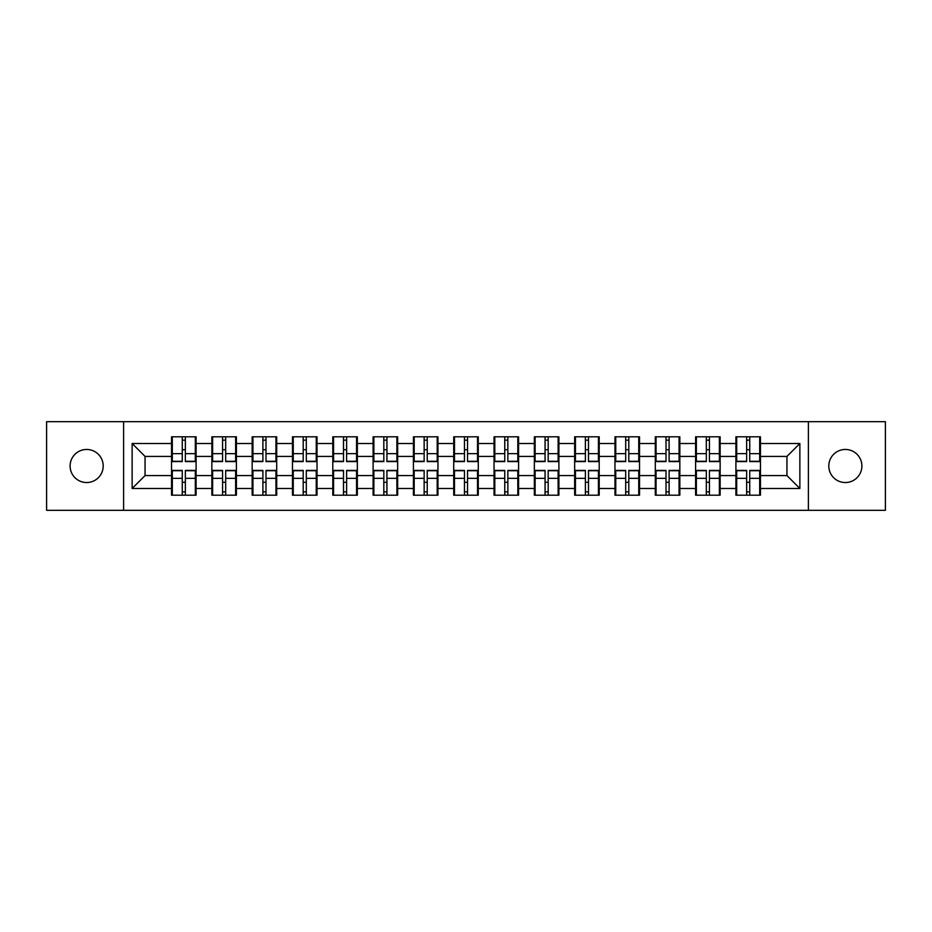 <?xml version="1.0" encoding="UTF-8"?>
<svg xmlns="http://www.w3.org/2000/svg" width="932" height="932" viewBox="0 0 932 932"><rect width="100%" height="100%" fill="white"/><g stroke="black" fill="none" stroke-linecap="round" stroke-linejoin="round"><path stroke-width="1.4" d="M845.347 482.543A16.543 16.543 0 0 1 828.804 466A16.543 16.543 0 0 1 845.347 449.457A16.543 16.543 0 0 1 861.89 466A16.543 16.543 0 0 1 845.347 482.543M86.653 482.543A16.543 16.543 0 0 1 70.11 466A16.543 16.543 0 0 1 86.653 449.457A16.543 16.543 0 0 1 103.196 466A16.543 16.543 0 0 1 86.653 482.543M808.394 510.317L885.4 510.317L885.4 421.683L808.394 421.683L808.394 510.317L123.606 510.317L123.606 421.683L46.6 421.683L46.6 510.317L123.606 510.317M760.454 482.415L759.685 482.415M736.688 482.415L735.907 482.415M735.907 449.585L736.688 449.585M759.685 449.585L760.454 449.585M760.454 446.23L759.685 446.23M736.688 446.23L735.907 446.23M735.907 485.77L736.688 485.77M759.685 485.77L760.454 485.77M720.145 482.415L719.376 482.415M696.367 482.415L695.598 482.415M695.598 449.585L696.367 449.585M719.376 449.585L720.145 449.585M720.145 446.23L719.376 446.23M696.367 446.23L695.598 446.23M695.598 485.77L696.367 485.77M719.376 485.77L720.145 485.77M679.836 482.415L679.055 482.415M656.058 482.415L655.289 482.415M655.289 449.585L656.058 449.585M679.055 449.585L679.836 449.585M679.836 446.23L679.055 446.23M656.058 446.23L655.289 446.23M655.289 485.77L656.058 485.77M679.055 485.77L679.836 485.77M639.527 482.415L638.746 482.415M615.749 482.415L614.969 482.415M614.969 449.585L615.749 449.585M638.746 449.585L639.527 449.585M639.527 446.23L638.746 446.23M615.749 446.23L614.969 446.23M614.969 485.77L615.749 485.77M638.746 485.77L639.527 485.77M599.206 482.415L598.437 482.415M575.44 482.415L574.66 482.415M574.66 449.585L575.44 449.585M598.437 449.585L599.206 449.585M599.206 446.23L598.437 446.23M575.44 446.23L574.66 446.23M574.66 485.77L575.44 485.77M598.437 485.77L599.206 485.77M558.897 482.415L558.128 482.415M535.119 482.415L534.351 482.415M534.351 449.585L535.119 449.585M558.128 449.585L558.897 449.585M558.897 446.23L558.128 446.23M535.119 446.23L534.351 446.23M534.351 485.77L535.119 485.77M558.128 485.77L558.897 485.77M518.588 482.415L517.808 482.415M494.81 482.415L494.042 482.415M494.042 449.585L494.81 449.585M517.808 449.585L518.588 449.585M518.588 446.23L517.808 446.23M494.81 446.23L494.042 446.23M494.042 485.77L494.81 485.77M517.808 485.77L518.588 485.77M478.279 482.415L477.499 482.415M454.501 482.415L453.721 482.415M453.721 449.585L454.501 449.585M477.499 449.585L478.279 449.585M478.279 446.23L477.499 446.23M454.501 446.23L453.721 446.23M453.721 485.77L454.501 485.77M477.499 485.77L478.279 485.77M437.958 482.415L437.19 482.415M414.192 482.415L413.412 482.415M413.412 449.585L414.192 449.585M437.19 449.585L437.958 449.585M437.958 446.23L437.19 446.23M414.192 446.23L413.412 446.23M413.412 485.77L414.192 485.77M437.19 485.77L437.958 485.77M397.649 482.415L396.881 482.415M373.872 482.415L373.103 482.415M373.103 449.585L373.872 449.585M396.881 449.585L397.649 449.585M397.649 446.23L396.881 446.23M373.872 446.23L373.103 446.23M373.103 485.77L373.872 485.77M396.881 485.77L397.649 485.77M357.34 482.415L356.56 482.415M333.563 482.415L332.794 482.415M332.794 449.585L333.563 449.585M356.56 449.585L357.34 449.585M357.34 446.23L356.56 446.23M333.563 446.23L332.794 446.23M332.794 485.77L333.563 485.77M356.56 485.77L357.34 485.77M317.031 482.415L316.251 482.415M293.254 482.415L292.473 482.415M292.473 449.585L293.254 449.585M316.251 449.585L317.031 449.585M317.031 446.23L316.251 446.23M293.254 446.23L292.473 446.23M292.473 485.77L293.254 485.77M316.251 485.77L317.031 485.77M276.711 482.415L275.942 482.415M252.945 482.415L252.164 482.415M252.164 449.585L252.945 449.585M275.942 449.585L276.711 449.585M276.711 446.23L275.942 446.23M252.945 446.23L252.164 446.23M252.164 485.77L252.945 485.77M275.942 485.77L276.711 485.77M236.402 482.415L235.633 482.415M212.624 482.415L211.855 482.415M211.855 449.585L212.624 449.585M235.633 449.585L236.402 449.585M236.402 446.23L235.633 446.23M212.624 446.23L211.855 446.23M211.855 485.77L212.624 485.77M235.633 485.77L236.402 485.77M808.394 421.683L123.606 421.683M786.946 475.565L786.946 456.435L760.454 456.435L760.454 475.565L786.946 475.565L799.866 488.485L799.866 443.515L760.454 443.515L760.454 436.805L735.907 436.805L735.907 456.435L720.145 456.435L720.145 475.565L735.907 475.565L735.907 456.435M799.866 488.485L760.454 488.485L760.454 495.195L735.907 495.195L735.907 488.485L720.145 488.485L720.145 495.195L695.598 495.195L695.598 488.485L679.836 488.485L679.836 495.195L655.289 495.195L655.289 488.485L639.527 488.485L639.527 495.195L614.969 495.195L614.969 488.485L599.206 488.485L599.206 495.195L574.66 495.195L574.66 488.485L558.897 488.485L558.897 495.195L534.351 495.195L534.351 488.485L518.588 488.485L518.588 495.195L494.042 495.195L494.042 488.485L478.279 488.485L478.279 495.195L453.721 495.195L453.721 488.485L437.958 488.485L437.958 495.195L413.412 495.195L413.412 488.485L397.649 488.485L397.649 495.195L373.103 495.195L373.103 488.485L357.34 488.485L357.34 495.195L332.794 495.195L332.794 488.485L317.031 488.485L317.031 495.195L292.473 495.195L292.473 488.485L276.711 488.485L276.711 495.195L252.164 495.195L252.164 488.485L236.402 488.485L236.402 495.195L211.855 495.195L211.855 488.485L196.093 488.485L196.093 495.195L171.546 495.195L171.546 488.485L132.134 488.485L132.134 443.515L171.546 443.515L171.546 456.435L145.054 456.435L145.054 475.565L171.546 475.565L171.546 456.435M735.907 443.515L720.145 443.515L720.145 436.805L695.598 436.805L695.598 443.515L679.836 443.515L679.836 436.805L655.289 436.805L655.289 443.515L639.527 443.515L639.527 436.805L614.969 436.805L614.969 443.515L599.206 443.515L599.206 436.805L574.66 436.805L574.66 443.515L558.897 443.515L558.897 436.805L534.351 436.805L534.351 443.515L518.588 443.515L518.588 436.805L494.042 436.805L494.042 443.515L478.279 443.515L478.279 436.805L453.721 436.805L453.721 443.515L437.958 443.515L437.958 436.805L413.412 436.805L413.412 443.515L397.649 443.515L397.649 436.805L373.103 436.805L373.103 443.515L357.34 443.515L357.34 436.805L332.794 436.805L332.794 443.515L317.031 443.515L317.031 436.805L292.473 436.805L292.473 443.515L276.711 443.515L276.711 436.805L252.164 436.805L252.164 443.515L236.402 443.515L236.402 436.805L211.855 436.805L211.855 443.515L196.093 443.515L196.093 436.805L171.546 436.805L171.546 443.515M735.907 475.565L735.907 488.485M720.145 475.565L720.145 488.485M720.145 443.515L720.145 456.435M679.836 475.565L695.598 475.565L695.598 456.435L679.836 456.435L679.836 488.485M695.598 475.565L695.598 488.485M695.598 443.515L695.598 456.435M679.836 443.515L679.836 456.435M639.527 475.565L655.289 475.565L655.289 456.435L639.527 456.435L639.527 488.485M655.289 475.565L655.289 488.485M655.289 443.515L655.289 456.435M639.527 443.515L639.527 456.435M599.206 475.565L614.969 475.565L614.969 456.435L599.206 456.435L599.206 488.485M614.969 475.565L614.969 488.485M614.969 443.515L614.969 456.435M599.206 443.515L599.206 456.435M558.897 475.565L574.66 475.565L574.66 456.435L558.897 456.435L558.897 488.485M574.66 475.565L574.66 488.485M574.66 443.515L574.66 456.435M558.897 443.515L558.897 456.435M518.588 475.565L534.351 475.565L534.351 456.435L518.588 456.435L518.588 488.485M534.351 475.565L534.351 488.485M534.351 443.515L534.351 456.435M518.588 443.515L518.588 456.435M478.279 475.565L494.042 475.565L494.042 456.435L478.279 456.435L478.279 488.485M494.042 475.565L494.042 488.485M494.042 443.515L494.042 456.435M478.279 443.515L478.279 456.435M437.958 475.565L453.721 475.565L453.721 456.435L437.958 456.435L437.958 488.485M453.721 475.565L453.721 488.485M453.721 443.515L453.721 456.435M437.958 443.515L437.958 456.435M397.649 475.565L413.412 475.565L413.412 456.435L397.649 456.435L397.649 488.485M413.412 475.565L413.412 488.485M413.412 443.515L413.412 456.435M397.649 443.515L397.649 456.435M357.34 475.565L373.103 475.565L373.103 456.435L357.34 456.435L357.34 488.485M373.103 475.565L373.103 488.485M373.103 443.515L373.103 456.435M357.34 443.515L357.34 456.435M317.031 475.565L332.794 475.565L332.794 456.435L317.031 456.435L317.031 488.485M332.794 475.565L332.794 488.485M332.794 443.515L332.794 456.435M317.031 443.515L317.031 456.435M276.711 475.565L292.473 475.565L292.473 456.435L276.711 456.435L276.711 488.485M292.473 475.565L292.473 488.485M292.473 443.515L292.473 456.435M276.711 443.515L276.711 456.435M236.402 475.565L252.164 475.565L252.164 456.435L236.402 456.435L236.402 488.485M252.164 475.565L252.164 488.485M252.164 443.515L252.164 456.435M236.402 443.515L236.402 456.435M196.093 475.565L211.855 475.565L211.855 456.435L196.093 456.435L196.093 488.485M211.855 475.565L211.855 488.485M211.855 443.515L211.855 456.435M196.093 443.515L196.093 456.435M196.093 482.415L195.312 482.415M172.315 482.415L171.546 482.415M171.546 449.585L172.315 449.585M195.312 449.585L196.093 449.585M196.093 446.23L195.312 446.23M172.315 446.23L171.546 446.23M171.546 485.77L172.315 485.77M195.312 485.77L196.093 485.77M171.546 475.565L171.546 488.485M145.054 475.565L132.134 488.485M132.134 443.515L145.054 456.435M760.454 475.565L760.454 488.485M760.454 443.515L760.454 456.435M799.866 443.515L786.946 456.435M195.312 436.805L195.312 461.608L185.363 461.608L185.363 436.805M182.264 436.805L182.264 461.608L172.315 461.608L172.315 436.805M182.264 440.16L185.363 440.16M185.363 449.725L182.264 449.725M172.315 495.195L172.315 470.392L182.264 470.392L182.264 495.195M185.363 495.195L185.363 470.392L195.312 470.392L195.312 495.195M185.363 491.84L182.264 491.84M182.264 482.275L185.363 482.275M235.633 436.805L235.633 461.608L225.684 461.608L225.684 436.805M222.573 436.805L222.573 461.608L212.624 461.608L212.624 436.805M222.573 440.16L225.684 440.16M225.684 449.725L222.573 449.725M275.942 436.805L275.942 461.608L265.993 461.608L265.993 436.805M262.894 436.805L262.894 461.608L252.945 461.608L252.945 436.805M262.894 440.16L265.993 440.16M265.993 449.725L262.894 449.725M316.251 436.805L316.251 461.608L306.302 461.608L306.302 436.805M303.203 436.805L303.203 461.608L293.254 461.608L293.254 436.805M303.203 440.16L306.302 440.16M306.302 449.725L303.203 449.725M356.56 436.805L356.56 461.608L346.611 461.608L346.611 436.805M343.512 436.805L343.512 461.608L333.563 461.608L333.563 436.805M343.512 440.16L346.611 440.16M346.611 449.725L343.512 449.725M396.881 436.805L396.881 461.608L386.931 461.608L386.931 436.805M383.821 436.805L383.821 461.608L373.872 461.608L373.872 436.805M383.821 440.16L386.931 440.16M386.931 449.725L383.821 449.725M212.624 495.195L212.624 470.392L222.573 470.392L222.573 495.195M225.684 495.195L225.684 470.392L235.633 470.392L235.633 495.195M225.684 491.84L222.573 491.84M222.573 482.275L225.684 482.275M252.945 495.195L252.945 470.392L262.894 470.392L262.894 495.195M265.993 495.195L265.993 470.392L275.942 470.392L275.942 495.195M265.993 491.84L262.894 491.84M262.894 482.275L265.993 482.275M293.254 495.195L293.254 470.392L303.203 470.392L303.203 495.195M306.302 495.195L306.302 470.392L316.251 470.392L316.251 495.195M306.302 491.84L303.203 491.84M303.203 482.275L306.302 482.275M333.563 495.195L333.563 470.392L343.512 470.392L343.512 495.195M346.611 495.195L346.611 470.392L356.56 470.392L356.56 495.195M346.611 491.84L343.512 491.84M343.512 482.275L346.611 482.275M373.872 495.195L373.872 470.392L383.821 470.392L383.821 495.195M386.931 495.195L386.931 470.392L396.881 470.392L396.881 495.195M386.931 491.84L383.821 491.84M383.821 482.275L386.931 482.275M437.19 436.805L437.19 461.608L427.24 461.608L427.24 436.805M424.142 436.805L424.142 461.608L414.192 461.608L414.192 436.805M424.142 440.16L427.24 440.16M427.24 449.725L424.142 449.725M414.192 495.195L414.192 470.392L424.142 470.392L424.142 495.195M427.24 495.195L427.24 470.392L437.19 470.392L437.19 495.195M427.24 491.84L424.142 491.84M424.142 482.275L427.24 482.275M477.499 436.805L477.499 461.608L467.549 461.608L467.549 436.805M464.451 436.805L464.451 461.608L454.501 461.608L454.501 436.805M464.451 440.16L467.549 440.16M467.549 449.725L464.451 449.725M454.501 495.195L454.501 470.392L464.451 470.392L464.451 495.195M467.549 495.195L467.549 470.392L477.499 470.392L477.499 495.195M467.549 491.84L464.451 491.84M464.451 482.275L467.549 482.275M517.808 436.805L517.808 461.608L507.858 461.608L507.858 436.805M504.76 436.805L504.76 461.608L494.81 461.608L494.81 436.805M504.76 440.16L507.858 440.16M507.858 449.725L504.76 449.725M494.81 495.195L494.81 470.392L504.76 470.392L504.76 495.195M507.858 495.195L507.858 470.392L517.808 470.392L517.808 495.195M507.858 491.84L504.76 491.84M504.76 482.275L507.858 482.275M558.128 436.805L558.128 461.608L548.179 461.608L548.179 436.805M545.069 436.805L545.069 461.608L535.119 461.608L535.119 436.805M545.069 440.16L548.179 440.16M548.179 449.725L545.069 449.725M535.119 495.195L535.119 470.392L545.069 470.392L545.069 495.195M548.179 495.195L548.179 470.392L558.128 470.392L558.128 495.195M548.179 491.84L545.069 491.84M545.069 482.275L548.179 482.275M598.437 436.805L598.437 461.608L588.488 461.608L588.488 436.805M585.389 436.805L585.389 461.608L575.44 461.608L575.44 436.805M585.389 440.16L588.488 440.16M588.488 449.725L585.389 449.725M575.44 495.195L575.44 470.392L585.389 470.392L585.389 495.195M588.488 495.195L588.488 470.392L598.437 470.392L598.437 495.195M588.488 491.84L585.389 491.84M585.389 482.275L588.488 482.275M638.746 436.805L638.746 461.608L628.797 461.608L628.797 436.805M625.698 436.805L625.698 461.608L615.749 461.608L615.749 436.805M625.698 440.16L628.797 440.16M628.797 449.725L625.698 449.725M615.749 495.195L615.749 470.392L625.698 470.392L625.698 495.195M628.797 495.195L628.797 470.392L638.746 470.392L638.746 495.195M628.797 491.84L625.698 491.84M625.698 482.275L628.797 482.275M679.055 436.805L679.055 461.608L669.106 461.608L669.106 436.805M666.007 436.805L666.007 461.608L656.058 461.608L656.058 436.805M666.007 440.16L669.106 440.16M669.106 449.725L666.007 449.725M656.058 495.195L656.058 470.392L666.007 470.392L666.007 495.195M669.106 495.195L669.106 470.392L679.055 470.392L679.055 495.195M669.106 491.84L666.007 491.84M666.007 482.275L669.106 482.275M719.376 436.805L719.376 461.608L709.427 461.608L709.427 436.805M706.316 436.805L706.316 461.608L696.367 461.608L696.367 436.805M706.316 440.16L709.427 440.16M709.427 449.725L706.316 449.725M696.367 495.195L696.367 470.392L706.316 470.392L706.316 495.195M709.427 495.195L709.427 470.392L719.376 470.392L719.376 495.195M709.427 491.84L706.316 491.84M706.316 482.275L709.427 482.275M759.685 436.805L759.685 461.608L749.736 461.608L749.736 436.805M746.637 436.805L746.637 461.608L736.688 461.608L736.688 436.805M746.637 440.16L749.736 440.16M749.736 449.725L746.637 449.725M736.688 495.195L736.688 470.392L746.637 470.392L746.637 495.195M749.736 495.195L749.736 470.392L759.685 470.392L759.685 495.195M749.736 491.84L746.637 491.84M746.637 482.275L749.736 482.275M182.264 453.639L172.315 453.639M182.264 461.282L172.315 461.282M195.312 453.639L185.363 453.639M195.312 461.282L185.363 461.282M185.363 478.361L195.312 478.361M185.363 470.718L195.312 470.718M172.315 478.361L182.264 478.361M172.315 470.718L182.264 470.718M222.573 453.639L212.624 453.639M222.573 461.282L212.624 461.282M235.633 453.639L225.684 453.639M235.633 461.282L225.684 461.282M262.894 453.639L252.945 453.639M262.894 461.282L252.945 461.282M275.942 453.639L265.993 453.639M275.942 461.282L265.993 461.282M303.203 453.639L293.254 453.639M303.203 461.282L293.254 461.282M316.251 453.639L306.302 453.639M316.251 461.282L306.302 461.282M343.512 453.639L333.563 453.639M343.512 461.282L333.563 461.282M356.56 453.639L346.611 453.639M356.56 461.282L346.611 461.282M383.821 453.639L373.872 453.639M383.821 461.282L373.872 461.282M396.881 453.639L386.931 453.639M396.881 461.282L386.931 461.282M225.684 478.361L235.633 478.361M225.684 470.718L235.633 470.718M212.624 478.361L222.573 478.361M212.624 470.718L222.573 470.718M265.993 478.361L275.942 478.361M265.993 470.718L275.942 470.718M252.945 478.361L262.894 478.361M252.945 470.718L262.894 470.718M306.302 478.361L316.251 478.361M306.302 470.718L316.251 470.718M293.254 478.361L303.203 478.361M293.254 470.718L303.203 470.718M346.611 478.361L356.56 478.361M346.611 470.718L356.56 470.718M333.563 478.361L343.512 478.361M333.563 470.718L343.512 470.718M386.931 478.361L396.881 478.361M386.931 470.718L396.881 470.718M373.872 478.361L383.821 478.361M373.872 470.718L383.821 470.718M424.142 453.639L414.192 453.639M424.142 461.282L414.192 461.282M437.19 453.639L427.24 453.639M437.19 461.282L427.24 461.282M427.24 478.361L437.19 478.361M427.24 470.718L437.19 470.718M414.192 478.361L424.142 478.361M414.192 470.718L424.142 470.718M464.451 453.639L454.501 453.639M464.451 461.282L454.501 461.282M477.499 453.639L467.549 453.639M477.499 461.282L467.549 461.282M467.549 478.361L477.499 478.361M467.549 470.718L477.499 470.718M454.501 478.361L464.451 478.361M454.501 470.718L464.451 470.718M504.76 453.639L494.81 453.639M504.76 461.282L494.81 461.282M517.808 453.639L507.858 453.639M517.808 461.282L507.858 461.282M507.858 478.361L517.808 478.361M507.858 470.718L517.808 470.718M494.81 478.361L504.76 478.361M494.81 470.718L504.76 470.718M545.069 453.639L535.119 453.639M545.069 461.282L535.119 461.282M558.128 453.639L548.179 453.639M558.128 461.282L548.179 461.282M548.179 478.361L558.128 478.361M548.179 470.718L558.128 470.718M535.119 478.361L545.069 478.361M535.119 470.718L545.069 470.718M585.389 453.639L575.44 453.639M585.389 461.282L575.44 461.282M598.437 453.639L588.488 453.639M598.437 461.282L588.488 461.282M588.488 478.361L598.437 478.361M588.488 470.718L598.437 470.718M575.44 478.361L585.389 478.361M575.44 470.718L585.389 470.718M625.698 453.639L615.749 453.639M625.698 461.282L615.749 461.282M638.746 453.639L628.797 453.639M638.746 461.282L628.797 461.282M628.797 478.361L638.746 478.361M628.797 470.718L638.746 470.718M615.749 478.361L625.698 478.361M615.749 470.718L625.698 470.718M666.007 453.639L656.058 453.639M666.007 461.282L656.058 461.282M679.055 453.639L669.106 453.639M679.055 461.282L669.106 461.282M669.106 478.361L679.055 478.361M669.106 470.718L679.055 470.718M656.058 478.361L666.007 478.361M656.058 470.718L666.007 470.718M706.316 453.639L696.367 453.639M706.316 461.282L696.367 461.282M719.376 453.639L709.427 453.639M719.376 461.282L709.427 461.282M709.427 478.361L719.376 478.361M709.427 470.718L719.376 470.718M696.367 478.361L706.316 478.361M696.367 470.718L706.316 470.718M746.637 453.639L736.688 453.639M746.637 461.282L736.688 461.282M759.685 453.639L749.736 453.639M759.685 461.282L749.736 461.282M749.736 478.361L759.685 478.361M749.736 470.718L759.685 470.718M736.688 478.361L746.637 478.361M736.688 470.718L746.637 470.718"/></g></svg>
